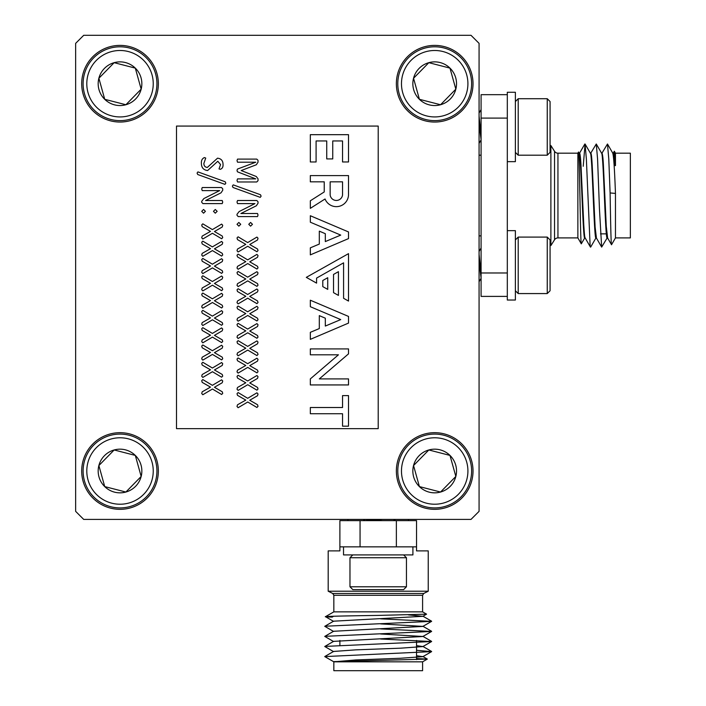 <?xml version="1.0" encoding="UTF-8"?>
<svg xmlns="http://www.w3.org/2000/svg" width="706" height="706" viewBox="0 0 706 706"><rect width="100%" height="100%" fill="white"/><g stroke="black" fill="none" stroke-linecap="round" stroke-linejoin="round"><path stroke-width="1.06" d="M434.693 509.326A38.327 38.327 0 0 0 473.02 470.999A38.327 38.327 0 0 0 434.693 432.681A38.327 38.327 0 0 0 396.366 470.999A38.327 38.327 0 0 0 434.693 509.326M120.02 509.326A38.327 38.327 0 0 0 158.347 470.999A38.327 38.327 0 0 0 120.02 432.681A38.327 38.327 0 0 0 81.693 470.999A38.327 38.327 0 0 0 120.02 509.326M120.02 122.041A38.327 38.327 0 0 0 158.347 83.714A38.327 38.327 0 0 0 120.02 45.387A38.327 38.327 0 0 0 81.693 83.714A38.327 38.327 0 0 0 120.02 122.041M434.693 122.041A38.327 38.327 0 0 0 473.02 83.714A38.327 38.327 0 0 0 434.693 45.387A38.327 38.327 0 0 0 396.366 83.714A38.327 38.327 0 0 0 434.693 122.041M470.999 35.3L83.714 35.3L75.639 43.366L75.639 511.347L83.714 519.413L470.999 519.413L479.074 511.347L479.074 43.366L470.999 35.3M479.074 155.196L481.086 155.196M479.074 235.883L481.086 235.883M613.09 153.29L614.344 151.234L614.635 165.592L615.464 165.592L615.464 153.184L630.361 153.184L630.361 237.904L615.464 237.904L611.537 244.708C611.078 246.253 610.549 220.757 610.108 192.95L608.784 159.026L607.478 143.998L601.883 153.29M615.464 153.184L614.344 151.234M615.464 165.592L615.05 165.08M577.87 153.184L578.488 152.117C579.494 148.313 580.42 245.944 581.294 243.817L577.87 237.904L577.87 153.184L557.943 153.184A4.033 4.033 0 0 1 554.537 151.305L550.883 145.515L550.071 145.515M579.238 153.299L578.488 152.117M577.87 237.904L557.943 237.904A4.033 4.033 0 0 0 554.537 239.784L550.883 245.564L550.071 245.564M600.479 233.871L606.366 233.871M585.203 237.904C584.815 238.443 584.33 233.915 583.747 224.314L581.012 165.531C580.561 157.659 580.085 153.537 579.6 153.184L579.176 153.184M607.548 237.904L607.125 237.904C605.298 240.772 603.427 150.81 601.521 153.184M614.635 165.592C614.194 157.553 613.726 153.414 613.214 153.184L612.79 153.184M596.341 237.904L595.917 237.904C594.09 240.772 592.219 150.81 590.313 153.184M607.61 237.904L606.277 226.326L603.427 165.61C603.092 158.559 602.624 154.42 602.006 153.184L601.583 153.184M585.133 237.904L584.709 237.904C582.882 240.772 581.02 150.81 579.105 153.184M596.411 237.904L595.114 227.032L592.228 165.689C591.769 157.306 591.293 153.14 590.807 153.184L590.384 153.184M615.464 237.904L615.464 193.418C614.555 168.769 613.638 155.355 612.729 153.184M596.305 237.834L601.662 247.091L599.447 208.905L597.576 159.026L596.27 143.998L590.675 153.29M507.314 94.683L481.086 94.683L481.086 296.396L507.314 296.396M607.257 237.781L601.662 247.091M596.049 237.781L590.666 247.082L590.11 245.423L586.368 159.026L585.062 143.998L583.227 166.281M607.487 237.79L611.537 244.708M584.842 237.781L581.294 243.817M615.464 193.418L610.108 192.95M550.883 245.564L550.883 145.515M481.086 118.105L507.314 118.105L507.314 272.975L481.086 272.975M515.38 152.372L518.204 155.196L518.204 98.716L515.38 101.54M547.247 98.716L550.071 101.54L550.071 152.372L547.247 155.196L547.247 98.716L518.204 98.716M547.247 155.196L518.204 155.196M479.074 123.691L481.086 139.603M479.074 116.058L481.086 135.261M481.015 109.73L479.074 113.075L481.086 109.642M507.314 92.265L507.314 161.656L515.38 161.656L515.38 92.265L507.314 92.265M507.314 230.641L507.314 300.032L515.38 300.032L515.38 230.641L507.314 230.641M515.38 290.748L518.204 293.572L518.204 237.092L515.38 239.916M547.247 237.092L550.071 239.916L550.071 290.748L547.247 293.572L547.247 237.092L518.204 237.092M550.071 290.748L547.247 293.572L518.204 293.572M479.074 262.067L481.086 277.979M479.074 254.434L481.086 273.637M479.074 251.451L481.086 248.018M412.913 546.85L343.522 546.85L343.522 554.916L412.913 554.916L412.913 546.85M352.797 554.916L349.973 557.74L406.453 557.74L403.629 554.916M406.453 586.783L403.629 589.607L352.797 589.607L349.973 586.783L406.453 586.783L406.453 557.74M349.973 586.783L349.973 557.74M372.644 519.413L365.567 520.622M382.449 519.413L369.909 520.622M393.48 519.413L395.528 520.622M428.242 591.222L423.706 593.49L332.72 593.49L328.193 591.222L428.242 591.222L428.242 550.883L416.54 550.883L416.54 546.85L396.366 546.85L396.366 520.622L360.06 520.622L360.06 546.85L339.886 546.85L339.886 520.622L360.06 520.622M422.594 611.855L422.594 595.299L333.841 595.299L333.841 611.855L422.594 611.855L426.565 614.149L422.868 616.32L408.377 614.891M333.514 616.241L332.235 617.097C311.743 616.541 339.321 615.994 378.213 615.403L426.565 614.185M422.594 661.822L422.594 670.7L333.841 670.7L333.841 661.822L422.594 661.822L427.306 659.104L333.488 661.619L324.751 656.58L431.613 651.612L416.54 650.288M416.54 658.53L427.306 659.104M333.841 661.822L355.85 659.942L400.576 658.257L422.868 656.668L416.54 655.706M324.813 656.509L333.567 651.453L355.85 649.855L400.576 648.179L422.868 646.581L416.54 645.619M333.567 651.62L324.751 646.493L333.567 641.366L422.868 636.494L380.631 633.979M333.567 641.533L324.751 636.406L333.567 631.279L422.868 626.407L380.631 623.892M333.567 631.455L324.751 626.319L333.567 621.192L422.868 616.32M324.813 646.422L431.613 641.525L380.631 639.009M324.813 636.335L431.613 631.438L380.631 628.922M324.813 626.248L431.613 621.351L380.631 618.835M332.235 617.097L325.501 616.665L333.841 611.855M416.54 546.85L416.54 520.622L396.366 520.622M328.193 591.222L328.193 550.883L339.886 550.883L339.886 546.85M410.971 447.745A33.226 33.226 0 0 0 411.439 494.729A33.226 33.226 0 0 0 458.415 494.262A33.226 33.226 0 0 0 457.956 447.277A33.226 33.226 0 0 0 410.971 447.745M461.053 496.847A36.915 36.915 0 0 1 408.853 497.359A36.915 36.915 0 0 1 408.333 445.159A36.915 36.915 0 0 1 460.541 444.648A36.915 36.915 0 0 1 461.053 496.847M419.099 455.714A21.833 21.833 0 0 0 440.553 492.038A21.833 21.833 0 0 0 449.978 455.414A21.833 21.833 0 0 0 419.099 455.714M421.191 457.762L413.548 465.563L419.408 486.593L440.553 492.038L455.838 476.444L449.978 455.414L428.833 449.969L421.191 457.762M413.548 465.563L419.408 486.593L440.553 492.038L455.838 476.444L449.978 455.414L428.833 449.969L413.548 465.563M96.298 447.745A33.226 33.226 0 0 0 96.757 494.729A33.226 33.226 0 0 0 143.742 494.262A33.226 33.226 0 0 0 143.283 447.277A33.226 33.226 0 0 0 96.298 447.745M146.38 496.847A36.915 36.915 0 0 1 94.18 497.359A36.915 36.915 0 0 1 93.66 445.159A36.915 36.915 0 0 1 145.86 444.648A36.915 36.915 0 0 1 146.38 496.847M104.426 455.714A21.833 21.833 0 0 0 125.88 492.038A21.833 21.833 0 0 0 135.305 455.414A21.833 21.833 0 0 0 104.426 455.714M106.518 457.762L98.875 465.563L104.735 486.593L125.88 492.038L141.165 476.444L135.305 455.414L114.16 449.969L106.518 457.762M99.052 466.189L104.735 486.593L125.88 492.038M126.339 491.57L141.165 476.444M140.988 475.818L135.305 455.414L114.16 449.969L98.875 465.563M96.298 60.451A33.226 33.226 0 0 0 96.757 107.436A33.226 33.226 0 0 0 143.742 106.968A33.226 33.226 0 0 0 143.283 59.992A33.226 33.226 0 0 0 96.298 60.451M146.38 109.554A36.915 36.915 0 0 1 94.18 110.065A36.915 36.915 0 0 1 93.66 57.866A36.915 36.915 0 0 1 145.86 57.354A36.915 36.915 0 0 1 146.38 109.554M104.426 68.42A21.833 21.833 0 0 0 125.88 104.744A21.833 21.833 0 0 0 135.305 68.12A21.833 21.833 0 0 0 104.426 68.42M106.518 70.476L98.875 78.269L104.735 99.308L125.88 104.744L141.165 89.159L135.305 68.12L114.16 62.675L106.518 70.476M99.052 78.895L104.735 99.308L125.88 104.744M126.339 104.276L141.165 89.159M140.988 88.524L135.305 68.12L114.16 62.675L98.875 78.269M410.971 60.451A33.226 33.226 0 0 0 411.439 107.436A33.226 33.226 0 0 0 458.415 106.968A33.226 33.226 0 0 0 457.956 59.992A33.226 33.226 0 0 0 410.971 60.451M461.053 109.554A36.915 36.915 0 0 1 408.853 110.065A36.915 36.915 0 0 1 408.333 57.866A36.915 36.915 0 0 1 460.541 57.354A36.915 36.915 0 0 1 461.053 109.554M419.099 68.42A21.833 21.833 0 0 0 440.553 104.744A21.833 21.833 0 0 0 449.978 68.12A21.833 21.833 0 0 0 419.099 68.42M421.191 70.476L413.548 78.269L419.408 99.308L440.553 104.744L455.838 89.159L449.978 68.12L428.833 62.675L421.191 70.476M413.548 78.269L419.408 99.308L440.553 104.744L455.838 89.159L449.978 68.12L428.833 62.675L413.548 78.269M378.213 126.074L176.5 126.074L176.5 428.639L378.213 428.639L378.213 126.074M256.763 181.971L237.534 181.971L237.013 180.418L237.534 178.883L255.749 178.883L237.445 171.814L237.013 170.446L237.445 169.078L255.749 162.221L237.534 162.203L237.013 160.624L237.534 159.106L256.763 159.106L258.025 160.341L258.025 162.159L256.331 164.763L241.187 170.543L256.278 176.509L258.025 178.794L258.025 180.701L256.763 181.971M260.258 197.353L233.033 187.496L232.38 186.075L233.236 184.875L260.461 194.732L261.114 196.144L260.258 197.353M257.514 216.583L238.213 216.583L237.013 215.277L237.013 214.289L239.149 211.553L254.945 203.602L237.534 203.602L237.013 202.048L237.534 200.513L256.825 200.513L258.025 201.775L258.025 203.249L256.331 205.799L240.887 213.53L257.514 213.494L258.025 215.065L257.514 216.583M252.466 224.305L250.586 226.158L248.759 224.305L250.586 222.452L252.466 224.305M240.72 224.305L238.857 226.158L237.013 224.305L238.857 222.452L240.72 224.305M247.744 246.27L238.107 251.971L237.013 250.745L237.507 249.05L245.794 244.355L237.507 239.616L237.013 237.922L238.107 236.819L247.682 242.564L256.931 237.075L258.025 238.249L257.531 239.978L249.739 244.505L257.531 249.006L258.025 250.586L256.931 251.742L247.744 246.27M247.744 263.567L238.107 269.277L237.013 268.051L237.507 266.356L245.794 261.661L237.507 256.922L237.013 255.228L238.107 254.125L247.682 259.87L256.931 254.381L258.025 255.554L257.531 257.284L249.739 261.811L257.531 266.312L258.025 267.892L256.931 269.048L247.744 263.567M247.744 280.873L238.107 286.583L237.013 285.356L237.507 283.662L245.794 278.967L237.507 274.228L237.013 272.534L238.107 271.422L247.682 277.176L256.931 271.686L258.025 272.86L257.531 274.59L249.739 279.117L257.531 283.609L258.025 285.198L256.931 286.354L247.744 280.873M247.744 298.179L238.107 303.889L237.013 302.662L237.507 300.968L245.794 296.273L237.507 291.534L237.013 289.839L238.107 288.728L247.682 294.481L256.931 288.992L258.025 290.166L257.531 291.896L249.739 296.423L257.531 300.915L258.025 302.503L256.931 303.651L247.744 298.179M247.744 315.485L238.107 321.186L237.013 319.959L237.507 318.265L245.794 313.579L237.507 308.831L237.013 307.136L238.107 306.033L247.682 311.787L256.931 306.298L258.025 307.472L257.531 309.193L249.739 313.729L257.531 318.221L258.025 319.8L256.931 320.956L247.744 315.485M247.744 332.782L238.107 338.492L237.013 337.265L237.507 335.571L245.794 330.876L237.507 326.137L237.013 324.442L238.107 323.339L247.682 329.084L256.931 323.595L258.025 324.769L257.531 326.499L249.739 331.026L257.531 335.526L258.025 337.106L256.931 338.262L247.744 332.782M247.744 350.088L238.107 355.798L237.013 354.571L237.507 352.876L245.794 348.182L237.507 343.443L237.013 341.748L238.107 340.645L247.682 346.39L256.931 340.901L258.025 342.075L257.531 343.804L249.739 348.332L257.531 352.823L258.025 354.412L256.931 355.568L247.744 350.088M247.744 367.394L238.107 373.103L237.013 371.877L237.507 370.182L245.794 365.487L237.507 360.748L237.013 359.054L238.107 357.942L247.682 363.696L256.931 358.207L258.025 359.38L257.531 361.11L249.739 365.637L257.531 370.129L258.025 371.718L256.931 372.865L247.744 367.394M247.744 384.699L238.107 390.4L237.013 389.183L237.507 387.479L245.794 382.793L237.507 378.045L237.013 376.351L238.107 375.248L247.682 381.002L256.931 375.513L258.025 376.686L257.531 378.416L249.739 382.943L257.531 387.435L258.025 389.015L256.931 390.171L247.744 384.699M247.744 402.005L238.107 407.706L237.013 406.479L237.507 404.785L245.794 400.099L237.507 395.351L237.013 393.657L238.107 392.554L247.682 398.308L256.931 392.81L258.025 393.983L257.531 395.713L249.739 400.24L257.531 404.741L258.025 406.321L256.931 407.477L247.744 402.005M217.792 161.277L207.608 170.543C203.504 170.031 201.431 167.64 201.404 163.368C201.175 160.483 202.181 158.55 204.431 157.562L205.728 158.073L203.875 163.404C203.866 165.813 205.005 167.163 207.299 167.454L217.527 158.179C221.172 158.612 223.008 160.721 223.034 164.507C223.202 167.031 222.284 168.628 220.281 169.308L219.019 168.884L220.563 164.577L217.792 161.277M224.958 184.372L197.733 174.514L197.08 173.094L197.936 171.893L225.161 181.751L225.814 183.172L224.958 184.372M222.214 203.602L202.913 203.602L201.713 202.295L201.713 201.316L203.849 198.571L219.645 190.594L202.234 190.629L201.713 189.076L202.234 187.54L221.525 187.54L222.725 188.793L222.725 190.267L221.031 192.817L205.587 200.548L222.214 200.513L222.725 202.093L222.214 203.602M217.166 211.332L215.286 213.186L213.459 211.332L215.286 209.479L217.166 211.332M205.42 211.332L203.557 213.186L201.713 211.332L203.557 209.479L205.42 211.332M212.444 233.289L202.807 238.999L201.713 237.772L202.207 236.078L210.494 231.383L202.207 226.644L201.713 224.949L202.807 223.837L212.382 229.591L221.631 224.102L222.725 225.276L222.231 227.005L214.439 231.533L222.231 236.025L222.725 237.613L221.631 238.76L212.444 233.289M212.444 250.595L202.807 256.296L201.713 255.069L202.207 253.375L210.494 248.689L202.207 243.941L201.713 242.246L202.807 241.143L212.382 246.897L221.631 241.408L222.725 242.582L222.231 244.302L214.439 248.839L222.231 253.33L222.725 254.91L221.631 256.066L212.444 250.595M212.444 267.901L202.807 273.601L201.713 272.375L202.207 270.68L210.494 265.985L202.207 261.246L201.713 259.552L202.807 258.449L212.382 264.194L221.631 258.705L222.725 259.879L222.231 261.608L214.439 266.136L222.231 270.636L222.725 272.216L221.631 273.372L212.444 267.901M212.444 285.198L202.807 290.907L201.713 289.681L202.207 287.986L210.494 283.291L202.207 278.552L201.713 276.858L202.807 275.755L212.382 281.5L221.631 276.011L222.725 277.184L222.231 278.914L214.439 283.441L222.231 287.942L222.725 289.522L221.631 290.678L212.444 285.198M212.444 302.503L202.807 308.213L201.713 306.986L202.207 305.292L210.494 300.597L202.207 295.858L201.713 294.164L202.807 293.052L212.382 298.806L221.631 293.317L222.725 294.49L222.231 296.22L214.439 300.747L222.231 305.239L222.725 306.828L221.631 307.984L212.444 302.503M212.444 319.809L202.807 325.519L201.713 324.292L202.207 322.598L210.494 317.903L202.207 313.164L201.713 311.47L202.807 310.358L212.382 316.111L221.631 310.622L222.725 311.796L222.231 313.526L214.439 318.053L222.231 322.545L222.725 324.133L221.631 325.281L212.444 319.809M212.444 337.115L202.807 342.816L201.713 341.589L202.207 339.895L210.494 335.209L202.207 330.461L201.713 328.767L202.807 327.663L212.382 333.417L221.631 327.928L222.725 329.093L222.231 330.823L214.439 335.359L222.231 339.851L222.725 341.43L221.631 342.586L212.444 337.115M212.444 354.412L202.807 360.122L201.713 358.895L202.207 357.201L210.494 352.506L202.207 347.767L201.713 346.072L202.807 344.969L212.382 350.714L221.631 345.225L222.725 346.399L222.231 348.129L214.439 352.656L222.231 357.157L222.725 358.736L221.631 359.892L212.444 354.412M212.444 371.718L202.807 377.428L201.713 376.201L202.207 374.507L210.494 369.812L202.207 365.073L201.713 363.378L202.807 362.275L212.382 368.02L221.631 362.531L222.725 363.705L222.231 365.434L214.439 369.962L222.231 374.454L222.725 376.042L221.631 377.198L212.444 371.718M212.444 389.024L202.807 394.733L201.713 393.507L202.207 391.812L210.494 387.117L202.207 382.378L201.713 380.684L202.807 379.572L212.382 385.326L221.631 379.837L222.725 381.011L222.231 382.74L214.439 387.267L222.231 391.759L222.725 393.348L221.631 394.495L212.444 389.024M348.517 134.678L310.322 134.678L310.322 161.965L316.094 161.965L316.094 140.953L326.737 140.953L326.737 158.912L332.747 158.912L332.747 140.953L342.542 140.953L342.542 161.965L348.517 161.965L348.517 134.678M348.517 175.6L310.322 175.6L310.322 181.83L324.239 181.83L324.239 191.944L310.331 200.786L310.331 208.349L325.051 198.986A12.17 12.17 0 0 0 348.517 194.891L348.517 175.6M330.152 181.83L330.152 194.891A6.23 6.23 0 0 0 342.542 194.891L342.542 181.83L330.152 181.83M310.331 215.736L310.331 222.205L340.733 235.098L325.316 241.576L325.316 233.695L319.306 231.144L319.306 244.073L310.331 247.841L310.331 254.884L348.517 238.602L348.517 231.947L310.331 215.736M348.517 316.429L310.331 300.218L310.331 306.695L340.733 319.589L325.316 326.066L325.316 318.185L319.306 315.635L319.306 328.564L310.331 332.332L310.331 339.365L348.517 323.092L348.517 316.429M348.517 301.065L348.517 253.648L306.307 277.361L316.579 283.124L316.579 278.093L343.575 262.844L343.575 298.294L348.517 301.065M338.439 271.669L333.532 274.431L333.532 292.655L338.439 295.408L338.439 271.669M322.792 286.618L327.725 289.389L327.725 277.714L322.792 280.503L322.792 286.618M348.517 348.914L310.331 348.914L310.331 354.809L338.439 354.809L310.331 378.901L310.331 384.938L348.517 384.938L348.517 378.901L319.306 378.901L348.517 353.865L348.517 348.914M348.517 426.186L348.517 395.607L342.542 395.607L342.542 407.512L310.331 407.512L310.331 413.734L342.542 413.734L342.542 426.186L348.517 426.186M554.537 239.784L554.537 151.305M557.943 153.184L557.943 237.904M585.071 237.798L590.454 247.091M579.467 153.29L584.85 143.998M607.478 143.998L612.861 153.299M596.27 143.998L601.653 153.299M585.062 143.998L590.445 153.299M481.086 139.912L479.074 143.38L481.086 139.912M481.086 278.288L479.074 281.756M365.258 520.622L363.184 519.413M332.72 593.49L333.841 595.299M339.886 640.439L339.886 645.24M408.474 519.413L408.474 520.622M422.868 656.668L431.613 651.612M422.868 646.581L431.613 641.525M422.868 636.494L431.613 631.438M422.868 626.407L431.613 621.351M333.567 621.368L325.501 616.7M431.613 651.462L422.868 646.405M431.613 641.383L422.868 636.327M431.613 631.296L422.868 626.24M431.613 621.209L422.868 616.153M427.306 659.06L422.868 656.492M347.961 519.413L347.961 520.622M416.54 640.439L416.54 659.625M423.706 593.49L422.594 595.299"/></g></svg>
